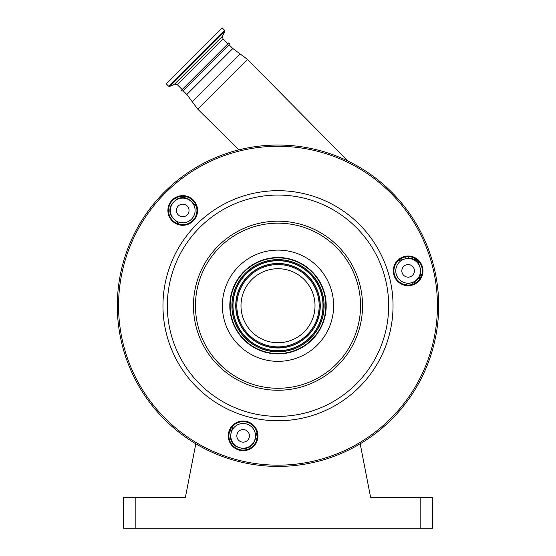 <?xml version="1.0" encoding="UTF-8"?>
<svg xmlns="http://www.w3.org/2000/svg" width="556" height="556" viewBox="0 0 556 556"><rect width="100%" height="100%" fill="white"/><g stroke="black" fill="none" stroke-linecap="round" stroke-linejoin="round"><path stroke-width="0.83" d="M304.174 279.55A37.016 37.016 0 0 1 304.174 331.897A37.016 37.016 0 0 1 251.826 331.897A37.016 37.016 0 0 1 251.826 279.55A37.016 37.016 0 0 1 304.174 279.55M244.174 339.549A47.83 47.83 0 0 1 244.174 271.898A47.83 47.83 0 0 1 311.826 271.898A47.83 47.83 0 0 1 311.826 339.549A47.83 47.83 0 0 1 244.174 339.549M243.917 339.806A48.205 48.205 0 0 1 243.917 271.641A48.205 48.205 0 0 1 312.083 271.641A48.205 48.205 0 0 1 312.083 339.806A48.205 48.205 0 0 1 243.917 339.806M317.33 266.394A55.621 55.621 0 0 1 317.33 345.054A55.621 55.621 0 0 1 238.67 345.054A55.621 55.621 0 0 1 238.67 266.394A55.621 55.621 0 0 1 317.33 266.394M219.627 364.09A82.545 82.545 0 0 0 336.373 364.09A82.545 82.545 0 0 0 336.373 247.35A82.545 82.545 0 0 0 219.627 247.35A82.545 82.545 0 0 0 219.627 364.09M418.619 260.368A14.831 14.831 0 0 1 418.619 281.343A14.831 14.831 0 0 1 397.644 281.343A14.831 14.831 0 0 1 397.644 260.368A14.831 14.831 0 0 1 418.619 260.368M253.619 425.368A14.831 14.831 0 0 1 253.619 446.343A14.831 14.831 0 0 1 232.644 446.343A14.831 14.831 0 0 1 232.644 425.368A14.831 14.831 0 0 1 253.619 425.368M193.224 199.972A14.831 14.831 0 0 1 193.224 220.947A14.831 14.831 0 0 1 172.249 220.947A14.831 14.831 0 0 1 172.249 199.972A14.831 14.831 0 0 1 193.224 199.972M398.082 280.905A14.213 14.213 0 0 0 418.182 280.905A14.213 14.213 0 0 0 418.182 260.806A14.213 14.213 0 0 0 398.082 260.806A14.213 14.213 0 0 0 398.082 280.905M233.082 445.905A14.213 14.213 0 0 0 253.182 445.905A14.213 14.213 0 0 0 253.182 425.806A14.213 14.213 0 0 0 233.082 425.806A14.213 14.213 0 0 0 233.082 445.905M172.687 220.51A14.213 14.213 0 0 0 192.786 220.51A14.213 14.213 0 0 0 192.786 200.41A14.213 14.213 0 0 0 172.687 200.41A14.213 14.213 0 0 0 172.687 220.51M164.381 419.342A160.677 160.677 0 0 1 164.381 192.105A160.677 160.677 0 0 1 391.619 192.105A160.677 160.677 0 0 1 391.619 419.342A160.677 160.677 0 0 1 164.381 419.342A160.677 160.677 0 0 0 391.619 419.342A160.677 160.677 0 0 0 391.619 192.105M231.977 427.05A2.474 1.175 -165 0 1 232.436 428.016A12.357 12.357 0 0 0 232.79 426.104L232.408 428.113M230.038 430.323A2.474 2.474 0 0 1 231.087 433.048M232.436 428.016L230.872 433.847A11.127 11.127 0 0 0 238.739 447.476L241.123 448.115A11.127 11.127 0 0 0 254.752 440.248L256.962 432.582A12.357 12.357 0 0 0 256.316 434.417A2.474 0.98 15 0 1 257.213 433.93M251.868 427.112A12.357 12.357 0 0 0 234.389 427.112A12.357 12.357 0 0 0 234.389 444.591A12.357 12.357 0 0 0 251.868 444.591A12.357 12.357 0 0 0 251.868 427.112M247.587 431.4A6.304 6.304 0 0 0 238.677 431.4A6.304 6.304 0 0 0 238.677 440.31A6.304 6.304 0 0 0 247.587 440.31A6.304 6.304 0 0 0 247.587 431.4M257.122 438.357A2.474 2.474 0 0 0 254.766 440.192M414.776 283.421L414.116 281.913M404.858 284.686A12.357 12.357 0 0 1 406.693 284.04L412.524 282.476A11.127 11.127 0 0 0 420.392 268.847L419.752 266.463A11.127 11.127 0 0 0 406.123 258.596L400.292 260.159A12.357 12.357 0 0 1 398.381 260.514M399.389 279.592A12.357 12.357 0 0 0 416.868 279.592A12.357 12.357 0 0 0 416.868 262.112A12.357 12.357 0 0 0 399.389 262.112A12.357 12.357 0 0 0 399.389 279.592M412.587 266.4A6.304 6.304 0 0 0 403.677 266.4A6.304 6.304 0 0 0 403.677 275.31A6.304 6.304 0 0 0 412.587 275.31A6.304 6.304 0 0 0 412.587 266.4M414.157 257.984L418.564 263.495A2.474 2.474 0 0 0 418.779 264.024L418.731 263.94M408.403 256.643L408.479 258.227M420.704 272.926L420.753 272.322A2.474 2.474 0 0 0 420.795 272.94L419.287 279.661M420.114 275.484L420.628 273.496M416.868 261.473L414.428 259.624M417.653 260.298A140.286 140.286 0 0 1 418.564 263.495M196.351 206.38A12.357 12.357 0 0 1 194.871 205.115L191.479 201.724A12.357 12.357 0 0 0 174 201.724A12.357 12.357 0 0 0 174 219.203L177.392 222.595A12.357 12.357 0 0 1 178.657 224.075L178.274 223.575A2.474 2.474 0 0 1 178.573 224.054M174 219.203A12.357 12.357 0 0 0 191.479 219.203A12.357 12.357 0 0 0 191.479 201.724L190.604 200.848A11.127 11.127 0 0 0 174.869 200.848L173.124 202.592A11.127 11.127 0 0 0 173.124 218.327L174 219.203M187.191 206.005A6.304 6.304 0 0 0 178.281 206.005A6.304 6.304 0 0 0 178.281 214.915A6.304 6.304 0 0 0 187.191 214.915A6.304 6.304 0 0 0 187.191 206.005M420.795 272.94A140.286 140.286 0 0 1 421.378 276.012M183.084 90.725C181.742 91.163 181.11 91.101 181.18 90.531L228.863 42.847C229.406 43.187 229.468 43.82 229.058 44.758L183.084 90.725L186.844 94.485L197.769 109.164L247.496 59.436L347.889 161.038M194.1 55.767L222.066 27.8L224.554 30.288L168.621 86.222L166.133 83.734L194.1 55.767M135.859 497.3L135.859 528.2L123.501 528.2L123.501 497.3L185.412 497.3L195.816 443.792M135.859 528.2L420.141 528.2L420.141 497.3L432.498 497.3L432.498 528.2L420.141 528.2M360.184 443.792L370.588 497.3L420.141 497.3M248.893 334.83A41.158 41.158 0 0 1 248.893 276.617A41.158 41.158 0 0 1 307.107 276.617A41.158 41.158 0 0 1 307.107 334.83A41.158 41.158 0 0 1 248.893 334.83M248.247 335.476A42.075 42.075 0 0 1 248.247 275.971A42.075 42.075 0 0 1 307.753 275.971A42.075 42.075 0 0 1 307.753 335.476A42.075 42.075 0 0 1 248.247 335.476M248.115 335.609A42.263 42.263 0 0 1 248.115 275.839A42.263 42.263 0 0 1 307.885 275.839A42.263 42.263 0 0 1 307.885 335.609A42.263 42.263 0 0 1 248.115 335.609M246.183 337.541A45.001 45.001 0 0 1 246.183 273.899A45.001 45.001 0 0 1 309.817 273.899A45.001 45.001 0 0 1 309.817 337.541A45.001 45.001 0 0 1 246.183 337.541M309.949 273.767A45.189 45.189 0 0 1 309.949 337.673A45.189 45.189 0 0 1 246.051 337.673A45.189 45.189 0 0 1 246.051 273.767A45.189 45.189 0 0 1 309.949 273.767M310.595 273.128A46.099 46.099 0 0 1 310.595 338.319A46.099 46.099 0 0 1 245.404 338.319A46.099 46.099 0 0 1 245.404 273.128A46.099 46.099 0 0 1 310.595 273.128M337.777 245.947A84.533 84.533 0 0 1 337.777 365.494A84.533 84.533 0 0 1 218.223 365.494A84.533 84.533 0 0 1 218.223 245.947A84.533 84.533 0 0 1 337.777 245.947M356.25 227.474A110.665 110.665 0 0 1 356.25 383.974A110.665 110.665 0 0 1 199.75 383.974A110.665 110.665 0 0 1 199.75 227.474A110.665 110.665 0 0 1 356.25 227.474M359.343 224.381A115.036 115.036 0 0 1 359.343 387.066A115.036 115.036 0 0 1 196.657 387.066A115.036 115.036 0 0 1 196.657 224.381A115.036 115.036 0 0 1 359.343 224.381M165.257 418.466A159.44 159.44 0 0 1 165.257 192.981A159.44 159.44 0 0 1 390.743 192.981A159.44 159.44 0 0 1 390.743 418.466A159.44 159.44 0 0 1 165.257 418.466M406.957 285.019L406.693 284.04M412.99 284.213L412.524 282.476M405.658 256.858L406.123 258.596M400.028 259.172L400.292 260.159M229.058 44.758L232.818 48.511L240.088 53.911L192.244 101.762M232.818 48.511L186.844 94.485M182.166 89.544L177.308 84.686L223.019 38.976L222.525 36.189L224.756 31.407L224.554 30.288M177.308 84.686L174.514 84.192L222.525 36.189M174.514 84.192L169.74 86.423L224.756 31.407M240.088 53.911L247.496 59.436M227.877 43.841L223.019 38.976M169.74 86.423L168.621 86.222M238.955 149.863L197.769 109.164"/></g></svg>
